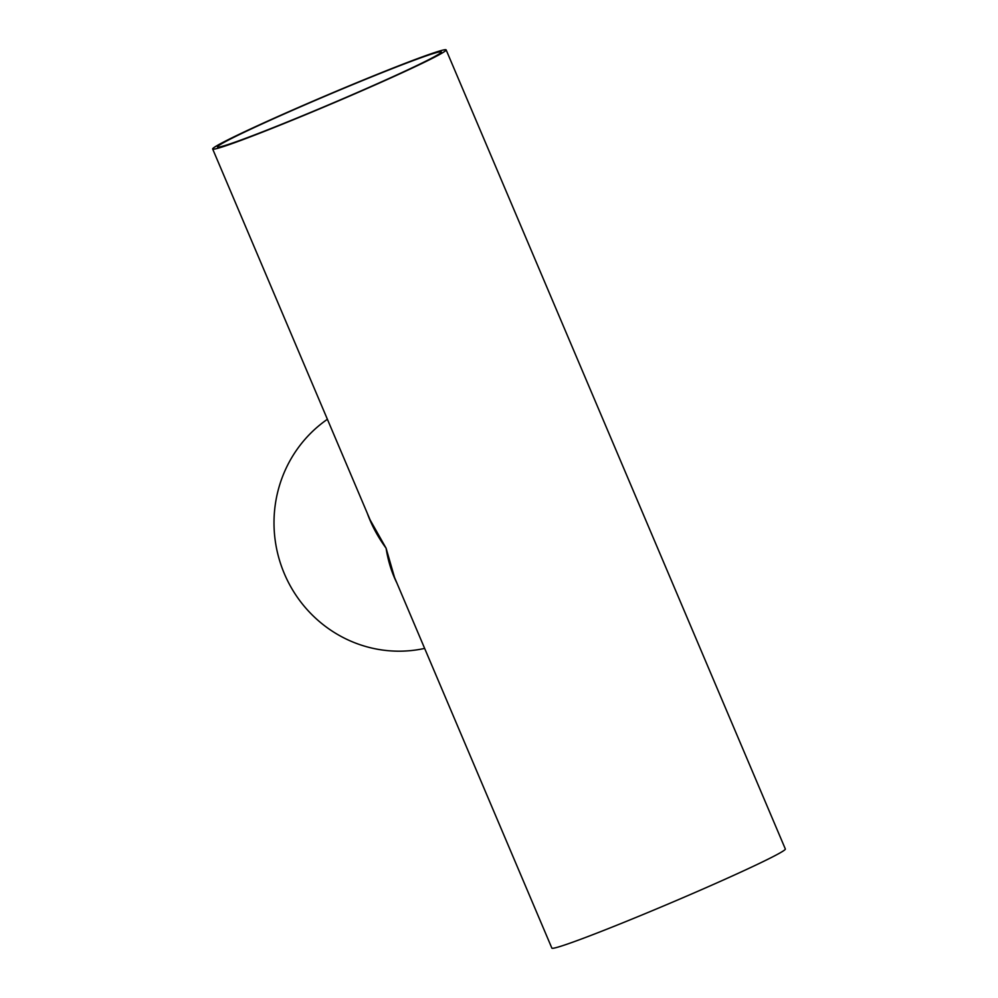 <?xml version="1.0" encoding="UTF-8"?>
<svg xmlns="http://www.w3.org/2000/svg" width="998" height="998" viewBox="0 0 998 998"><rect width="100%" height="100%" fill="white"/><g stroke="black" fill="none" stroke-linecap="round" stroke-linejoin="round"><path stroke-width="1.5" d="M394.509 577.393L386.089 548.189C388.047 560.851 391.653 572.49 396.93 583.106M367.326 513.371C371.693 525.459 377.943 537.074 386.089 548.189L370.108 519.908M327.394 419.285A126.821 123.066 75.9 0 0 284.38 573.763A126.821 123.066 75.9 0 0 424.649 648.413M394.397 577.143L551.857 948.1A126.821 4.865 -23 0 0 555.686 947.738A126.821 4.865 -23 0 0 684.516 897.04A126.821 4.865 -23 0 0 785.339 848.999L446.143 49.9A126.821 4.865 157 0 1 345.32 97.941A126.821 4.865 157 0 1 216.491 148.64A126.821 4.865 157 0 1 212.661 149.001A126.821 4.865 157 0 1 327.494 94.972A126.821 4.865 157 0 1 446.143 49.9M221.157 146.606A121.569 4.666 157 0 1 217.489 146.956A121.569 4.666 157 0 1 327.581 95.159A121.569 4.666 157 0 1 441.316 51.946A121.569 4.666 157 0 1 344.659 98.004A121.569 4.666 157 0 1 221.157 146.606M212.661 149.001L370.133 519.958"/></g></svg>
